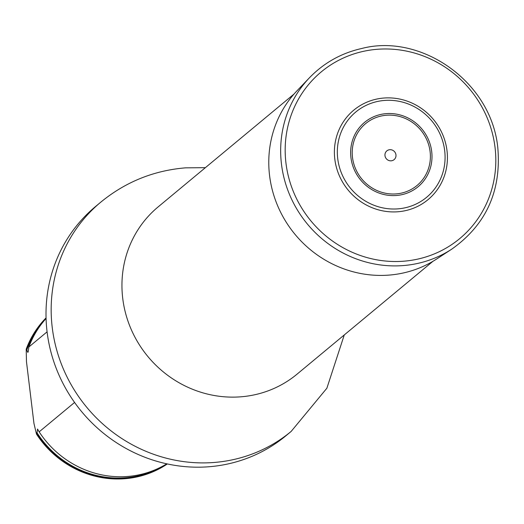 <?xml version="1.0" encoding="UTF-8"?>
<svg xmlns="http://www.w3.org/2000/svg" width="524" height="524" viewBox="0 0 524 524"><rect width="100%" height="100%" fill="white"/><g stroke="black" fill="none" stroke-linecap="round" stroke-linejoin="round"><path stroke-width="0.79" d="M291.174 431.403A148.999 141.866 50.3 0 1 86.846 407.41A148.999 141.866 50.3 0 1 100.791 202.146L95.637 206.43A148.999 141.866 50.3 0 0 81.685 411.694A148.999 141.866 50.3 0 0 286.019 435.686L291.174 431.403L326.878 388.219L344.268 334.941M46.06 317.891A95.342 90.776 50.3 0 0 26.2 349.187L26.475 361.684L33.955 423.458L36.477 434.088A95.342 90.776 50.3 0 0 167.346 463.943M74.578 402.445L39.162 431.855L37.545 429.032L36.922 433.715A95.342 90.776 50.3 0 0 167.261 463.923M46.06 317.976A95.342 90.776 50.3 0 0 26.645 348.82L26.875 349.809C27.327 352.167 27.765 352.803 28.191 351.702L28.892 346.954L47.081 331.849M36.922 433.715L36.477 434.088M26.2 349.187L26.645 348.82M28.086 352.187L28.191 351.702M28.892 346.954A95.342 90.776 -129.7 0 1 46.073 318.487M166.763 463.819A95.342 90.776 -129.7 0 1 127.208 476.506A95.342 90.776 -129.7 0 1 39.162 431.855M447.005 150.696A58.144 55.367 50.3 0 0 356.896 107.754A58.144 55.367 50.3 0 0 368.817 206.26A58.144 55.367 50.3 0 0 447.005 150.696M395.961 154.849A5.685 5.417 50.3 0 0 387.144 150.65A5.685 5.417 50.3 0 0 388.31 160.285A5.685 5.417 50.3 0 0 395.961 154.849M309.481 77.742L297.062 90.724A109.981 104.715 50.3 0 0 295.11 234.457A109.981 104.715 50.3 0 0 436.754 258.941L451.799 249.116C486.141 224.744 501.475 190.939 497.8 147.696C491.224 81.272 420.707 32.966 361.704 48.496C341.307 53.101 323.904 62.854 309.481 77.742A112.044 106.68 50.3 0 0 307.496 224.174A112.044 106.68 50.3 0 0 451.799 249.116M294.003 94.065L158.156 206.882A108.71 103.503 50.3 0 0 147.978 356.641A108.71 103.503 50.3 0 0 297.056 374.149L432.909 261.332M26.875 349.809A94.851 90.305 -129.7 0 1 43.256 321.769M163.016 465.987A94.851 90.305 -129.7 0 1 36.89 432.569M444.686 150.643A55.433 52.78 50.3 0 0 358.783 109.706A55.433 52.78 50.3 0 0 370.147 203.613A55.433 52.78 50.3 0 0 444.686 150.643M430.106 151.659A40.217 38.298 50.3 0 0 367.783 121.961A40.217 38.298 50.3 0 0 376.029 190.094A40.217 38.298 50.3 0 0 430.106 151.659M431.697 151.528A41.855 39.85 50.3 0 0 366.839 120.625A41.855 39.85 50.3 0 0 375.42 191.529A41.855 39.85 50.3 0 0 431.697 151.528M495.036 147.401A108.37 103.182 50.3 0 0 327.114 67.38A108.37 103.182 50.3 0 0 349.331 250.957A108.37 103.182 50.3 0 0 495.036 147.401M100.791 202.146C125.478 181.92 153.735 170.49 185.555 167.844L205.369 167.673"/></g></svg>
